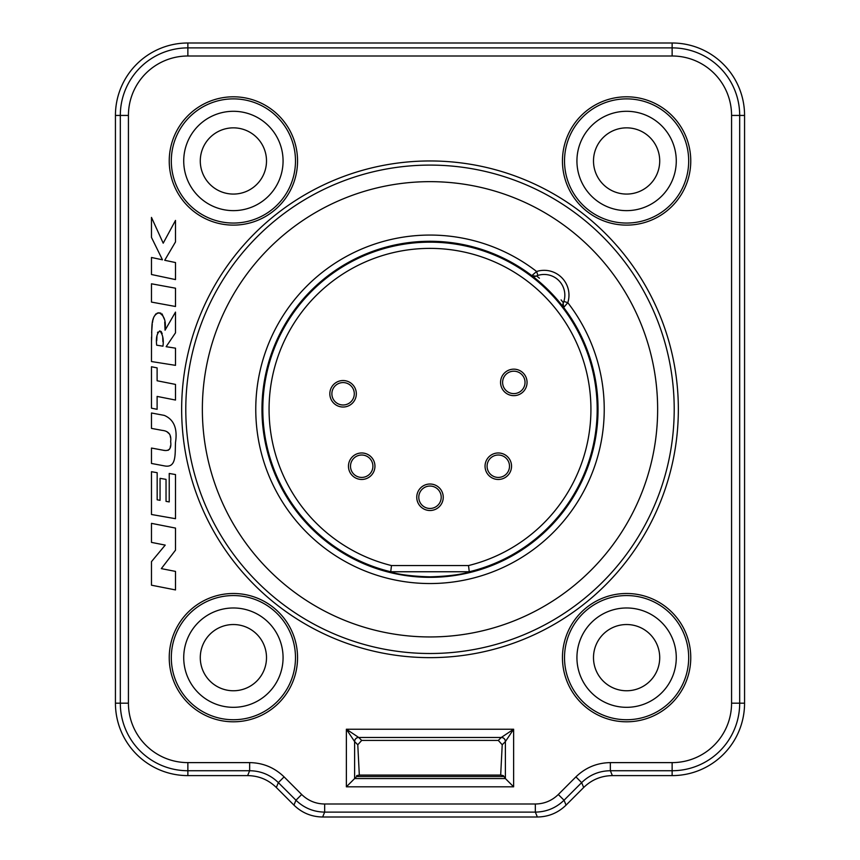 <?xml version="1.0" encoding="UTF-8"?>
<svg xmlns="http://www.w3.org/2000/svg" width="860" height="860" viewBox="0 0 860 860"><rect width="100%" height="100%" fill="white"/><g stroke="black" fill="none" stroke-linecap="round" stroke-linejoin="round"><path stroke-width="1.29" d="M501.326 737.428A4.139 4.106 -135 0 1 505.433 741.535L513.635 729.226L513.635 786.814L505.39 778.569L354.61 778.569L346.365 786.814L346.365 729.226L513.635 729.226L501.272 737.471A4.139 4.106 -135 0 1 505.39 741.589L505.39 778.569L503.337 775.612L500.681 775.075L502.219 744.771L498.305 740.428L361.694 740.428L357.781 744.771L359.319 775.075L500.681 775.075M503.337 776.515L356.663 776.515L356.663 775.612L359.319 775.075M187.867 775.612L247.626 775.612C258.774 775.763 268.331 779.73 276.329 787.502L293.937 805.111L295.958 800.23C303.967 807.97 313.535 811.926 324.661 812.12L535.339 812.12C546.465 811.937 556.033 807.97 564.042 800.23L558.301 794.5L575.91 776.881C585.499 767.593 596.98 762.831 610.353 762.616L672.133 762.616A59.437 59.437 0 0 0 731.57 703.179L731.57 115.433A59.437 59.437 0 0 0 672.133 55.997L187.867 55.997A59.437 59.437 0 0 0 128.43 115.433L128.43 703.179L115.433 703.179A72.433 72.433 0 0 0 187.867 775.612L187.867 770.732L249.647 770.732C260.784 770.872 270.352 774.838 278.35 782.621L284.09 776.881L301.699 794.5C308.095 800.714 315.749 803.874 324.661 804.003L535.339 804.003C544.251 803.885 551.905 800.714 558.301 794.5M575.91 776.881L581.65 782.621C589.627 774.849 599.194 770.882 610.353 770.732L612.374 775.612L672.133 775.612A72.433 72.433 0 0 0 744.567 703.179L744.567 115.433A72.433 72.433 0 0 0 672.133 43L187.867 43A72.433 72.433 0 0 0 115.433 115.433L115.433 703.179M612.374 775.612C601.226 775.763 591.669 779.73 583.671 787.502L566.063 805.111C558.065 812.883 548.497 816.839 537.36 817L322.64 817C311.503 816.839 301.935 812.883 293.937 805.111M128.43 703.179A59.437 59.437 0 0 0 187.867 762.616L249.647 762.616C262.988 762.82 274.469 767.582 284.09 776.881M175.504 589.928L175.504 571.405L161.325 568.621L175.504 550.163L175.504 528.083L151.478 523.353L151.478 542.391L165.217 545.1L151.478 561.644L151.478 585.198L175.504 589.928M175.504 518.698L175.504 474.559L169.226 473.462L169.226 501.917L166.034 501.358L166.034 479.375L160.057 478.332L160.057 500.316L157.165 499.81L157.165 472.699L151.478 471.699L151.478 514.495L175.504 518.698M151.478 463.465L164.281 465.862C176.687 468.485 174.956 454.08 175.504 442.416C177.644 428.517 173.913 419.508 164.281 415.391L151.478 412.993L151.478 428.387L162.239 430.387C168.721 431.064 171.516 434.794 170.645 441.567C171.635 448.78 168.99 451.64 162.723 450.135L151.478 448.049L151.478 463.465M175.504 400.05L175.504 384.409L157.111 380.765L157.111 367.876L151.478 366.758L151.478 408.188L157.111 409.306L157.111 396.417L175.504 400.05M151.51 337.077L151.478 361.544L175.504 365.349L175.504 348.171L166.141 346.688L175.504 332.82L175.504 312.105L165.055 330.208L164.733 322.027M151.478 341.527C152.424 330.38 149.672 315.545 158.96 312.739C164.196 315.362 166.227 321.188 165.055 330.208M175.504 306.493L175.504 288.197L151.478 283.789L151.478 302.086L175.504 306.493M175.504 279.586L175.504 262.558L164.712 260.279L175.504 241.918L175.504 220.418L163.206 243.186L151.478 217.419L151.478 237.414L162.454 259.806L151.478 257.484L151.478 274.512L175.504 279.586M162.959 346.182L156.692 345.193C155.821 338.141 156.864 333.379 159.831 330.906C162.798 334.389 163.841 339.485 162.959 346.182M430 165.099A244.208 244.208 0 0 0 185.792 409.306A244.208 244.208 0 0 0 430 653.503A244.208 244.208 0 0 0 674.208 409.306A244.208 244.208 0 0 0 430 165.099A244.208 244.208 0 0 0 185.792 409.306A244.208 244.208 0 0 0 430 653.503A244.208 244.208 0 0 0 674.208 409.306A244.208 244.208 0 0 0 430 165.099M537.865 275.437A20.694 20.694 0 0 1 563.859 301.441L563.149 303.344L563.655 307.504A168.012 168.012 0 0 0 531.803 275.651L536.619 271.491A24.832 24.832 0 0 1 567.804 302.688L563.655 307.504A4.139 4.139 -156.7 0 1 563.149 303.344A4.139 4.139 -156.7 0 0 563.666 307.482A168.023 168.023 0 0 1 466.174 573.394A168.023 168.023 0 0 1 265.912 373.132A168.023 168.023 0 0 1 531.824 275.641L531.824 275.641A4.139 4.139 66.7 0 0 535.963 276.157L537.865 275.437L536.619 271.491A174.236 174.236 0 0 0 259.946 371.369A174.236 174.236 0 0 0 467.937 579.361A174.236 174.236 0 0 0 567.804 302.688L563.859 301.441M536.704 275.845A20.694 20.694 0 0 0 535.952 276.157L531.803 275.651A4.139 4.139 66.7 0 0 535.963 276.157L535.963 276.157M531.544 275.77A167.754 167.754 0 0 0 266.17 445.373A167.754 167.754 0 0 0 500.456 561.548A167.754 167.754 0 0 0 531.544 275.77M561.086 299.882L563.386 302.785M536.522 275.92L539.424 278.221M532.308 276.35A6.213 6.213 -112.6 0 1 530.082 275.297L531.458 275.705M564.267 308.729L563.999 309.224A6.213 6.213 -157.6 0 1 562.956 306.998M563.999 309.224L558.559 302.354A167.227 167.227 0 0 0 536.952 280.747L530.082 275.297M430 576.834C447.264 576.383 460.777 574.684 470.517 571.76L469.27 571.76L468.517 565.558A160.927 160.927 0 0 0 562.44 317.888A160.927 160.927 0 0 0 297.56 317.888A160.927 160.927 0 0 0 391.483 565.558L390.73 571.76L389.483 571.76C399.223 574.684 412.736 576.383 430 576.834M500.767 384.7A13.244 13.244 0 0 1 511.517 369.359A13.244 13.244 0 0 1 526.857 380.098A13.244 13.244 0 0 1 516.118 395.45A13.244 13.244 0 0 1 500.767 384.7M502.777 384.345A11.212 11.212 0 0 0 515.763 393.439A11.212 11.212 0 0 0 524.858 380.453A11.212 11.212 0 0 0 511.872 371.359A11.212 11.212 0 0 0 502.777 384.345M488.147 457.703A13.244 13.244 0 0 1 506.809 456.069A13.244 13.244 0 0 1 508.443 474.731A13.244 13.244 0 0 1 489.781 476.365A13.244 13.244 0 0 1 488.147 457.703M489.706 459.014A11.212 11.212 0 0 0 491.092 474.806A11.212 11.212 0 0 0 506.884 473.419A11.212 11.212 0 0 0 505.497 457.627A11.212 11.212 0 0 0 489.706 459.014M430 484.019A13.244 13.244 0 0 1 443.244 497.263A13.244 13.244 0 0 1 430 510.507A13.244 13.244 0 0 1 416.756 497.263A13.244 13.244 0 0 1 430 484.019M430 486.05A11.212 11.212 0 0 0 418.788 497.263A11.212 11.212 0 0 0 430 508.464A11.212 11.212 0 0 0 441.212 497.263A11.212 11.212 0 0 0 430 486.05M371.068 456.853A13.244 13.244 0 0 1 371.068 475.58A13.244 13.244 0 0 1 352.342 475.58A13.244 13.244 0 0 1 352.342 456.853A13.244 13.244 0 0 1 371.068 456.853M369.628 458.294A11.212 11.212 0 0 0 353.783 458.294A11.212 11.212 0 0 0 353.783 474.139A11.212 11.212 0 0 0 369.628 474.139A11.212 11.212 0 0 0 369.628 458.294M356.126 396.084A13.244 13.244 0 0 1 340.775 406.823A13.244 13.244 0 0 1 330.036 391.483A13.244 13.244 0 0 1 345.376 380.743A13.244 13.244 0 0 1 356.126 396.084M354.116 395.729A11.212 11.212 0 0 0 345.021 382.743A11.212 11.212 0 0 0 332.046 391.837A11.212 11.212 0 0 0 341.13 404.823A11.212 11.212 0 0 0 354.116 395.729M469.27 571.76L390.73 571.76A167.13 167.13 0 0 1 430 242.165A167.13 167.13 0 0 1 469.27 571.76L390.73 571.76M389.483 571.76L470.517 571.76M564.515 657.642A62.081 62.081 0 0 1 626.607 595.561A62.081 62.081 0 0 1 688.688 657.642A62.081 62.081 0 0 1 626.607 719.734A62.081 62.081 0 0 1 564.515 657.642M576.931 657.642A49.665 49.665 0 0 1 626.607 607.977A49.665 49.665 0 0 1 676.272 657.642A49.665 49.665 0 0 1 626.607 707.318A49.665 49.665 0 0 1 576.931 657.642M593.497 657.642A33.11 33.11 0 0 1 626.607 624.532A33.11 33.11 0 0 1 659.717 657.642A33.11 33.11 0 0 1 626.607 690.763A33.11 33.11 0 0 1 593.497 657.642M672.133 762.616L672.133 770.732L610.353 770.732L610.353 762.616M249.647 762.616L249.647 770.732L247.626 775.612M200.283 160.96A33.11 33.11 0 0 1 233.393 127.85A33.11 33.11 0 0 1 266.503 160.96A33.11 33.11 0 0 1 233.393 194.07A33.11 33.11 0 0 1 200.283 160.96M283.069 160.96A49.665 49.665 0 0 1 233.393 210.635A49.665 49.665 0 0 1 183.728 160.96A49.665 49.665 0 0 1 233.393 111.295A49.665 49.665 0 0 1 283.069 160.96M171.312 160.96A62.081 62.081 0 0 1 233.393 98.879A62.081 62.081 0 0 1 295.485 160.96A62.081 62.081 0 0 1 233.393 223.052A62.081 62.081 0 0 1 171.312 160.96A62.081 62.081 0 0 1 233.393 98.879A62.081 62.081 0 0 1 295.485 160.96M593.497 160.96A33.11 33.11 0 0 1 626.607 127.85A33.11 33.11 0 0 1 659.717 160.96A33.11 33.11 0 0 1 626.607 194.07A33.11 33.11 0 0 1 593.497 160.96M676.272 160.96A49.665 49.665 0 0 1 626.607 210.635A49.665 49.665 0 0 1 576.931 160.96A49.665 49.665 0 0 1 626.607 111.295A49.665 49.665 0 0 1 676.272 160.96M564.515 160.96A62.081 62.081 0 0 1 626.607 98.879A62.081 62.081 0 0 1 688.688 160.96A62.081 62.081 0 0 1 626.607 223.052A62.081 62.081 0 0 1 564.515 160.96A62.081 62.081 0 0 1 626.607 98.879A62.081 62.081 0 0 1 688.688 160.96M200.283 657.642A33.11 33.11 0 0 0 233.393 690.763A33.11 33.11 0 0 0 266.503 657.642A33.11 33.11 0 0 0 233.393 624.532A33.11 33.11 0 0 0 200.283 657.642M183.728 657.642A49.665 49.665 0 0 1 233.393 607.977A49.665 49.665 0 0 1 283.069 657.642A49.665 49.665 0 0 1 233.393 707.318A49.665 49.665 0 0 1 183.728 657.642M295.485 657.642A62.081 62.081 0 0 1 233.393 719.734A62.081 62.081 0 0 1 171.312 657.642A62.081 62.081 0 0 1 233.393 595.561A62.081 62.081 0 0 1 295.485 657.642A62.081 62.081 0 0 1 233.393 719.734A62.081 62.081 0 0 1 171.312 657.642M170.474 445.888L170.183 447.684M169.646 449.07L168.119 450.317M164.894 450.468L163.594 450.285M166.775 431.612L169.689 434.203M170.194 435.73L170.474 437.396M160.799 313.072L157.251 313.04M155.94 313.825L153.951 316.813M153.467 318.146L152.972 319.974M152.768 320.92L152.456 322.704M152.252 324.166L151.629 332.605M164.335 319.2L162.056 313.889M160.917 331.369L161.465 331.949M161.992 333.035L162.164 333.572M162.733 337.432L162.927 341.753M156.735 340.732L156.928 336.454M157.52 332.691L157.724 332.143M356.663 776.515L354.61 778.569L354.61 741.589L346.365 729.226L358.727 737.471L501.272 737.471L498.305 740.428M354.567 741.535A4.139 4.106 135 0 1 358.674 737.428M357.781 744.771L354.61 741.589A4.139 4.106 135 0 1 358.727 737.471L361.694 740.428M505.433 741.535L502.219 744.771M322.64 817L324.661 812.12L324.661 804.003M537.36 817L535.339 812.12L535.339 804.003M301.699 794.5L295.958 800.23L278.35 782.621L276.329 787.502M672.133 775.612L672.133 770.732A67.553 67.553 0 0 0 739.686 703.179L739.686 115.433A67.553 67.553 0 0 0 672.133 47.88L187.867 47.88A67.553 67.553 0 0 0 120.314 115.433L120.314 703.179A67.553 67.553 0 0 0 187.867 770.732L187.867 762.616M430 160.96A248.346 248.346 0 0 0 181.653 409.306A248.346 248.346 0 0 0 430 657.642A248.346 248.346 0 0 0 678.346 409.306A248.346 248.346 0 0 0 430 160.96M562.451 657.642A64.156 64.156 0 0 1 626.607 593.497A64.156 64.156 0 0 1 690.763 657.642A64.156 64.156 0 0 1 626.607 721.798A64.156 64.156 0 0 1 562.451 657.642M169.237 657.642A64.156 64.156 0 0 1 233.393 593.497A64.156 64.156 0 0 1 297.549 657.642A64.156 64.156 0 0 1 233.393 721.798A64.156 64.156 0 0 1 169.237 657.642M562.451 160.96A64.156 64.156 0 0 1 626.607 96.804A64.156 64.156 0 0 1 690.763 160.96A64.156 64.156 0 0 1 626.607 225.116A64.156 64.156 0 0 1 562.451 160.96M169.237 160.96A64.156 64.156 0 0 1 233.393 96.804A64.156 64.156 0 0 1 297.549 160.96A64.156 64.156 0 0 1 233.393 225.116A64.156 64.156 0 0 1 169.237 160.96M513.635 786.814L346.365 786.814M430 181.653A227.642 227.642 0 0 0 202.358 409.306A227.642 227.642 0 0 0 430 636.948A227.642 227.642 0 0 0 657.642 409.306A227.642 227.642 0 0 0 430 181.653M563.601 307.848L564.182 308.794A167.657 167.657 0 0 1 430 576.963A167.657 167.657 0 0 1 262.343 409.306A167.657 167.657 0 0 1 530.512 275.114L530.577 275.039M468.517 565.558L391.483 565.558M731.57 703.179L744.567 703.179M731.57 115.433L744.567 115.433M672.133 55.997L672.133 43M187.867 55.997L187.867 43M128.43 115.433L115.433 115.433M566.063 805.111L564.042 800.23L581.65 782.621L583.671 787.502"/></g></svg>
